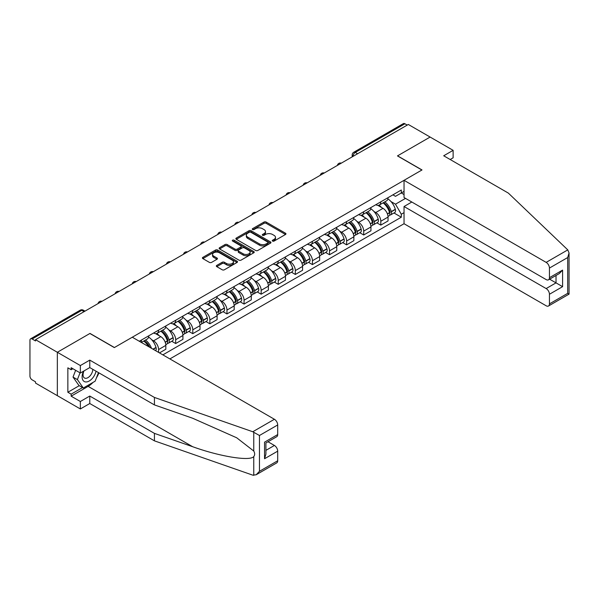 <?xml version="1.0" encoding="UTF-8"?>
<svg xmlns="http://www.w3.org/2000/svg" width="599" height="599" viewBox="0 0 599 599"><rect width="100%" height="100%" fill="white"/><g stroke="black" fill="none" stroke-linecap="round" stroke-linejoin="round"><path stroke-width="0.9" d="M272.582 241.075A1.063 0.614 0 0 0 274.087 241.075L285.513 234.479A1.52 0.876 0 0 0 285.955 233.857A1.52 0.876 0 0 0 285.513 233.236L266.151 222.057A1.52 0.876 0 0 0 264.002 222.057L252.576 228.653A1.063 0.614 0 0 0 252.261 229.088A1.063 0.614 0 0 0 252.576 229.522A1.063 0.614 0 0 0 254.081 229.522L255.556 228.668A4.867 2.808 0 0 1 262.444 228.668L264.054 229.604A4.867 2.808 0 0 1 265.484 231.588A4.867 2.808 0 0 1 264.054 233.58L262.579 234.434A1.063 0.614 0 0 0 262.265 234.868A1.063 0.614 0 0 0 262.579 235.302A1.063 0.614 0 0 0 264.084 235.302L265.559 234.449A4.867 2.808 0 0 1 272.448 234.449L274.057 235.377A4.867 2.808 0 0 1 275.488 237.361A4.867 2.808 0 0 1 274.057 239.353L272.582 240.206A1.063 0.614 0 0 0 272.268 240.641A1.063 0.614 0 0 0 272.582 241.075L272.582 240.206M216.786 265.402A1.52 0.876 0 0 0 216.336 266.023A1.52 0.876 0 0 0 216.786 266.645L222.214 269.782A1.52 0.876 0 0 0 224.37 269.782L237.062 262.452A1.52 0.876 0 0 0 237.504 261.83A1.52 0.876 0 0 0 237.062 261.209L217.699 250.03A1.52 0.876 0 0 0 215.55 250.03L202.859 257.36A1.52 0.876 0 0 0 202.41 257.982A1.52 0.876 0 0 0 202.859 258.603L209.418 262.392A1.52 0.876 0 0 0 211.567 262.392L217.003 259.255A1.52 0.876 0 0 0 217.444 258.633A1.52 0.876 0 0 0 217.003 258.012L213.746 256.132A4.066 2.351 0 0 1 212.555 254.47A4.066 2.351 0 0 1 215.063 252.299A4.066 2.351 0 0 1 219.504 252.808L232.247 260.168A4.066 2.351 0 0 1 233.438 261.83A4.066 2.351 0 0 1 230.929 264.002A4.066 2.351 0 0 1 226.489 263.493L224.37 262.265A1.52 0.876 0 0 0 222.214 262.265L216.786 265.402L216.786 266.645M35.536 339.685L408.308 124.465L430.119 137.051L397.466 155.905L421.898 170.011L114.431 347.525L90 333.418L57.347 352.272L35.536 339.685L35.536 340.951L32.144 338.989A3.1 1.79 -120 0 0 30.594 338.832A3.1 1.79 -120 0 0 29.95 340.254L29.95 376.06A3.1 1.79 -120 0 0 32.144 379.856L35.536 381.818L35.536 383.083L57.347 395.669L57.347 352.272L57.347 395.669L80.356 408.952L80.356 401.487L89.775 396.051L89.775 403.516L80.356 408.952M255.668 250.464A1.52 0.876 0 0 0 257.817 250.464L270.508 243.142A1.52 0.876 0 0 0 270.958 242.52A1.52 0.876 0 0 0 270.508 241.899L251.146 230.72A1.52 0.876 0 0 0 248.997 230.72L236.306 238.05A1.52 0.876 0 0 0 235.864 238.672A1.52 0.876 0 0 0 236.306 239.293L255.668 250.464M233.018 241.307A1.063 0.614 0 0 1 234.104 241.457L234.104 240.192L253.781 251.55A1.52 0.876 0 0 1 254.231 252.172A1.52 0.876 0 0 1 253.781 252.793L241.09 260.123A1.52 0.876 0 0 1 238.941 260.123L219.578 248.944L219.578 247.701A1.52 0.876 0 0 0 219.137 248.323A1.52 0.876 0 0 0 219.578 248.944M219.578 247.701L225.014 244.564A1.52 0.876 0 0 1 227.163 244.564L235.018 249.102A1.52 0.876 0 0 0 237.167 249.102L240.768 247.02A1.52 0.876 0 0 0 241.217 246.399A1.52 0.876 0 0 0 240.768 245.777L232.599 241.06A1.063 0.614 0 0 1 232.285 240.626A1.063 0.614 0 0 1 232.944 240.057A1.063 0.614 0 0 1 234.104 240.192M169.876 358.913L404.04 223.727L546.153 305.775A4.65 2.681 -120 0 0 548.482 306.007A4.65 2.681 -120 0 0 549.448 303.88L549.448 294.259A4.65 2.681 -120 0 0 546.153 288.568L556.022 282.87L562.596 286.666L549.448 294.259M357.581 153.756L355.274 152.423A3.1 1.79 60 0 0 353.724 152.273L403.367 123.611A3.1 1.79 60 0 1 404.917 123.768L355.274 152.423A3.1 1.79 120 0 0 353.088 156.219L353.088 156.346M407.215 125.094L404.917 123.768M380.807 201.833A7.128 4.118 60 0 1 379.332 205.038L386.565 200.86A7.128 4.118 -120 0 0 388.04 197.663M373.948 211.469L375.768 212.525A7.128 4.118 60 0 1 380.807 221.256L388.04 217.078A7.128 4.118 -120 0 0 383.001 208.347L377.827 205.36M388.04 217.078L388.04 220.941L380.807 225.112L376.883 222.85M379.332 205.038A7.128 4.118 60 0 1 375.82 204.716M380.807 221.256L380.807 225.112M363.713 211.702A7.128 4.118 60 0 1 362.238 214.906L369.471 210.728A7.128 4.118 -120 0 0 370.946 207.531M359.789 232.719L363.713 234.98L370.946 230.81L370.946 226.946A7.128 4.118 -120 0 0 365.907 218.216L360.733 215.228M362.238 214.906A7.128 4.118 60 0 1 358.726 214.584M356.854 221.345L358.674 222.394A7.128 4.118 60 0 1 363.713 231.124L363.713 234.98M346.619 221.57A7.128 4.118 60 0 1 345.144 224.775L352.377 220.597A7.128 4.118 -120 0 0 353.852 217.4M342.703 242.588L346.619 244.856L353.852 240.678L353.852 236.822A7.128 4.118 -120 0 0 348.813 228.092L343.639 225.097M345.144 224.775A7.128 4.118 60 0 1 341.632 224.453M339.76 231.214L341.58 232.262A7.128 4.118 60 0 1 346.619 240.993L346.619 244.856M329.525 231.439A7.128 4.118 60 0 1 328.05 234.643L335.283 230.465A7.128 4.118 -120 0 0 336.758 227.268M325.609 252.456L329.525 254.725L336.758 250.547L336.758 246.691A7.128 4.118 -120 0 0 331.719 237.96L326.545 234.965M328.05 234.643A7.128 4.118 60 0 1 324.546 234.321M322.666 241.083L324.486 242.131A7.128 4.118 60 0 1 329.525 250.861L329.525 254.725M312.431 241.307A7.128 4.118 60 0 1 310.956 244.512L318.189 240.334A7.128 4.118 -120 0 0 319.664 237.137M308.515 262.325L312.431 264.593L319.664 260.415L319.664 256.559A7.128 4.118 -120 0 0 314.625 247.829L309.451 244.834M310.956 244.512A7.128 4.118 60 0 1 307.452 244.19M305.572 250.951L307.392 251.999A7.128 4.118 60 0 1 312.431 260.73L312.431 264.593M295.337 251.176A7.128 4.118 60 0 1 293.862 254.38L301.095 250.202A7.128 4.118 -120 0 0 302.57 247.005M291.421 272.193L295.337 274.462L302.57 270.284L302.57 266.428A7.128 4.118 -120 0 0 297.531 257.697L292.357 254.71M293.862 254.38A7.128 4.118 60 0 1 290.358 254.058M288.478 260.82L290.298 261.868A7.128 4.118 60 0 1 295.337 270.598L295.337 274.462M278.243 261.044A7.128 4.118 60 0 1 276.768 264.249L284.001 260.071A7.128 4.118 -120 0 0 285.476 256.874M274.327 282.062L278.243 284.33L285.476 280.152L285.476 276.296A7.128 4.118 -120 0 0 280.437 267.566L275.263 264.578M276.768 264.249A7.128 4.118 60 0 1 273.264 263.927M271.384 270.688L273.204 271.736A7.128 4.118 60 0 1 278.243 280.467L278.243 284.33M261.149 270.92A7.128 4.118 60 0 1 259.674 274.117L266.907 269.939A7.128 4.118 -120 0 0 268.382 266.742M257.233 291.93L261.157 294.199L268.382 290.021L268.382 286.165A7.128 4.118 -120 0 0 263.343 277.434L258.169 274.447M259.674 274.117A7.128 4.118 60 0 1 256.17 273.795M254.29 280.557L256.11 281.605A7.128 4.118 60 0 1 261.157 290.335L261.157 294.199M244.063 280.789A7.128 4.118 60 0 1 242.58 283.986L249.813 279.808A7.128 4.118 -120 0 0 251.288 276.611M240.139 301.799L244.063 304.067L251.288 299.889L251.288 296.033A7.128 4.118 -120 0 0 246.249 287.303L241.075 284.315M242.58 283.986A7.128 4.118 60 0 1 239.076 283.664M237.197 290.425L239.016 291.473A7.128 4.118 60 0 1 244.063 300.204L244.063 304.067M226.969 290.657A7.128 4.118 60 0 1 225.486 293.854L232.719 289.676A7.128 4.118 -120 0 0 234.194 286.479M223.045 311.675L226.969 313.936L234.194 309.758L234.194 305.902A7.128 4.118 -120 0 0 229.155 297.171L223.981 294.184M225.486 293.854A7.128 4.118 60 0 1 221.982 293.532M220.103 300.294L221.922 301.349A7.128 4.118 60 0 1 226.969 310.08L226.969 313.936M209.875 300.526A7.128 4.118 60 0 1 208.392 303.723L215.625 299.545A7.128 4.118 -120 0 0 217.1 296.348M205.951 321.543L209.875 323.804L217.1 319.626L217.1 315.77A7.128 4.118 -120 0 0 212.061 307.04L206.887 304.052M208.392 303.723A7.128 4.118 60 0 1 204.888 303.401M203.009 310.162L204.828 311.218A7.128 4.118 60 0 1 209.875 319.948L209.875 323.804M192.781 310.394A7.128 4.118 60 0 1 191.298 313.591L198.531 309.413A7.128 4.118 -120 0 0 200.006 306.216M188.857 331.412L192.781 333.673L200.014 329.495L200.014 325.639A7.128 4.118 -120 0 0 194.967 316.908L189.793 313.921M191.298 313.591A7.128 4.118 60 0 1 187.794 313.27M185.915 320.031L187.734 321.086A7.128 4.118 60 0 1 192.781 329.817L192.781 333.673M175.687 320.263A7.128 4.118 60 0 1 174.212 323.46L181.437 319.289A7.128 4.118 -120 0 0 182.92 316.085M171.763 341.28L175.687 343.541L182.92 339.363L182.92 335.507A7.128 4.118 -120 0 0 177.873 326.777L172.699 323.789M174.212 323.46A7.128 4.118 60 0 1 170.7 323.138M168.821 329.899L170.648 330.955A7.128 4.118 60 0 1 175.687 339.685L175.687 343.541M158.593 330.131A7.128 4.118 60 0 1 157.118 333.329L164.343 329.158A7.128 4.118 -120 0 0 165.826 325.953M159.469 352.908L165.826 349.239L165.826 345.376A7.128 4.118 -120 0 0 160.779 336.645L155.605 333.658M157.118 333.329A7.128 4.118 60 0 1 153.606 333.007M151.727 339.768L153.554 340.824A7.128 4.118 60 0 1 158.593 349.554L158.593 352.399M141.342 342.441L147.249 339.027A7.128 4.118 -120 0 0 148.732 335.822M141.499 340A7.128 4.118 60 0 1 140.967 342.224M404.04 194.563L401.3 192.975L395.49 196.33L392.914 194.847M391.035 201.601L395.49 204.177L405.516 198.389M404.04 212.652L401.3 214.232L395.49 204.177M162.868 354.863L401.3 217.205L401.3 214.232M404.04 191.395L401.3 192.975L401.3 190.003L139.305 341.265M393.977 212.982L401.3 217.205M273.002 241.225L274.057 240.618A4.867 2.808 0 0 0 275.488 238.627L275.488 237.361M265.484 231.588L265.484 232.854A4.867 2.808 0 0 1 264.054 234.845L263.006 235.452M285.513 233.236L285.513 234.479L266.151 223.322A1.52 0.876 0 0 0 264.002 223.322L253.003 229.672M270.486 243.149L251.146 231.985A1.52 0.876 0 0 0 248.997 231.985L236.328 239.301M267.82 242.954A1.063 0.614 0 0 0 268.135 242.52A1.063 0.614 0 0 0 267.82 242.086L250.824 232.27A1.063 0.614 0 0 0 249.319 232.27L247.761 233.176A4.867 2.808 0 0 0 246.339 235.16A4.867 2.808 0 0 0 247.761 237.144L259.374 243.853A4.867 2.808 0 0 0 266.263 243.853L267.82 242.954L267.82 244.22A1.063 0.614 0 0 0 268.135 243.786L268.135 242.52M246.339 235.16L246.339 236.425A4.867 2.808 0 0 0 247.761 238.409L247.761 237.144M267.82 244.22L266.263 245.118A4.867 2.808 0 0 1 259.374 245.118L247.761 238.409M219.601 248.959L225.014 245.83L225.014 244.564M241.217 246.399L241.217 247.664A1.52 0.876 0 0 1 240.768 248.286L237.167 250.367A1.52 0.876 0 0 1 235.018 250.367L227.163 245.83A1.52 0.876 0 0 0 225.014 245.83M234.104 241.457L253.766 252.808M243.164 253.804A4.066 2.351 0 0 0 247.597 254.313A4.066 2.351 0 0 0 250.112 252.142A4.066 2.351 0 0 0 248.914 250.479L244.429 247.889A1.52 0.876 0 0 0 242.273 247.889L238.672 249.97A1.52 0.876 0 0 0 238.23 250.592A1.52 0.876 0 0 0 238.672 251.213L243.164 253.804L243.164 255.069A4.066 2.351 0 0 0 247.597 255.578A4.066 2.351 0 0 0 250.112 253.407L250.112 252.142M238.23 250.592L238.23 251.857A1.52 0.876 0 0 0 238.672 252.478L238.672 251.213M243.164 255.069L238.672 252.478M233.438 261.83L233.438 263.096A4.066 2.351 0 0 1 230.929 265.267A4.066 2.351 0 0 1 226.489 264.758L224.37 263.53A1.52 0.876 0 0 0 222.214 263.53L216.808 266.652M212.555 254.47L212.555 255.736A4.066 2.351 0 0 0 213.746 257.398L213.746 256.132M217.003 258.012L217.003 259.255L213.746 257.398M237.039 262.467L217.699 251.295A1.52 0.876 0 0 0 215.55 251.295L202.874 258.611L202.859 257.36M383.502 202.627A9.764 5.638 60 0 1 383.547 202.657A9.764 5.638 60 0 1 389.971 211.417L390.031 211.619A1.902 1.093 60 0 1 389.732 213.109A1.902 1.093 60 0 1 389.687 213.132M383.068 202.874A11.778 6.799 60 0 1 389.545 212.593L389.605 212.795A3.916 2.261 60 0 1 388.983 215.865L388.01 216.426M389.649 215.004A3.916 2.261 -120 0 0 390.735 214.854A3.916 2.261 -120 0 0 391.357 211.784L391.297 211.582A11.778 6.799 -120 0 0 384.828 201.863M387.89 198.913A11.778 6.799 60 0 1 395.295 209.268L395.355 209.47A3.916 2.261 60 0 1 394.734 212.548L390.735 214.854M379.055 205.172A11.778 6.799 60 0 1 381.511 207.494M387.239 207.509L388.744 208.377M567.785 249.888L569.05 252.958L567.687 257.54L549.448 268.067A4.65 2.681 -120 0 0 546.153 262.377L567.785 249.888L508.356 193.103L443.702 155.777L453.129 150.342L430.119 137.051L397.571 155.845L422.01 169.951L404.04 180.321L546.153 262.377M453.129 150.342L453.129 157.807L450.171 159.514M404.04 223.727L404.04 206.513L546.153 288.568M404.04 180.321L404.04 197.535L546.153 279.583A4.65 2.681 -120 0 0 548.482 279.815A4.65 2.681 -120 0 0 549.448 277.689L549.448 268.067M411.82 202.02L404.04 206.513M549.597 279.171L556.022 282.87L556.022 275.465M549.448 277.689L562.596 270.097L559.309 273.563L548.482 279.815M549.448 303.88L567.687 293.345L568.384 293.742M89.775 396.051L154.43 433.376L154.43 440.842L252.778 475.157L256.17 474.767L259.457 471.301L277.696 460.766A4.65 2.681 60 0 1 276.738 462.892L256.17 474.767M154.43 433.376L192.638 446.704C219.781 456.565 250.195 461.47 253.766 456.55C254.957 455.053 254.957 453.218 253.766 451.04L236.695 437.779L192.638 418.237L154.43 404.909L89.775 367.584L80.356 373.02L71.154 367.711L71.154 369.733L67.859 367.831L67.859 392.255L71.154 394.149L82.55 387.575M154.43 440.842L89.775 403.516M277.696 424.961L259.457 435.495L252.778 431.752L154.43 397.444L89.775 360.119L80.356 365.555L57.347 352.272L89.887 333.486L114.319 347.592L132.289 337.215L274.409 419.27A4.65 2.681 60 0 1 277.696 424.961L277.696 434.575A4.65 2.681 60 0 1 276.738 436.708L265.911 442.953L265.911 454.162L264.548 458.744L264.548 442.167C266.323 443.193 266.323 443.193 264.548 442.167L277.696 434.575M80.356 365.555L80.356 373.02M92.965 382.447A17.431 10.063 -60 0 1 88.135 386.37L71.154 396.179L80.356 401.487M71.154 396.179L71.154 394.149M89.775 360.119L89.775 367.584M154.43 397.444L154.43 404.909M265.911 450.366L274.409 445.461A4.65 2.681 60 0 1 277.696 451.152L277.696 460.766M274.409 445.461L267.993 441.755M98.902 372.848A17.431 10.063 -60 0 1 96.424 377.879M72.906 368.722L71.154 369.733M67.859 392.255L79.263 385.674M83.493 371.208A10.071 5.818 120 0 0 82.108 376.883A10.071 5.818 120 0 0 88.195 381.503A10.071 5.818 120 0 0 96.05 371.2M84.032 370.901A6.896 3.983 120 0 0 83.059 374.839A6.896 3.983 120 0 0 84.481 377.991A6.896 3.983 120 0 0 89.753 376.194A6.896 3.983 120 0 0 92.808 369.328M98.476 372.6L95.144 381.181L83.313 388.017L78.933 385.486L73.018 377.071L75.639 370.302M83.313 388.017L77.398 379.601L80.026 372.833M73.018 377.071L77.398 379.601M366.408 212.495A9.764 5.638 60 0 1 366.453 212.525A9.764 5.638 60 0 1 372.877 221.286L372.937 221.488A1.902 1.093 60 0 1 372.638 222.978A1.902 1.093 60 0 1 372.593 223M365.982 212.742A11.778 6.799 60 0 1 372.451 222.461L372.511 222.663A3.916 2.261 60 0 1 371.889 225.733L370.916 226.295M372.556 224.872A3.916 2.261 -120 0 0 373.641 224.722A3.916 2.261 -120 0 0 374.263 221.652L374.203 221.45A11.778 6.799 -120 0 0 367.734 211.732M370.796 208.781A11.778 6.799 60 0 1 378.201 219.137L378.261 219.339A3.916 2.261 60 0 1 377.64 222.416L373.641 224.722M361.961 215.041A11.778 6.799 60 0 1 364.424 217.362M370.145 217.377L371.65 218.246M349.314 222.364A9.764 5.638 60 0 1 349.359 222.394A9.764 5.638 60 0 1 355.784 231.154L355.843 231.356A1.902 1.093 60 0 1 355.544 232.846A1.902 1.093 60 0 1 355.499 232.869M348.888 222.611A11.778 6.799 60 0 1 355.357 232.33L355.417 232.532A3.916 2.261 60 0 1 354.795 235.602L353.822 236.163M355.462 234.741A3.916 2.261 -120 0 0 356.547 234.591A3.916 2.261 -120 0 0 357.169 231.521L357.109 231.319A11.778 6.799 -120 0 0 350.64 221.6M353.702 218.65A11.778 6.799 60 0 1 361.107 229.005L361.167 229.215A3.916 2.261 60 0 1 360.546 232.285L356.547 234.591M344.867 224.91A11.778 6.799 60 0 1 347.33 227.231M353.051 227.246L354.556 228.114M332.22 232.232A9.764 5.638 60 0 1 332.265 232.262A9.764 5.638 60 0 1 338.69 241.023L338.749 241.225A1.902 1.093 60 0 1 338.45 242.715A1.902 1.093 60 0 1 338.405 242.737M331.794 232.479A11.778 6.799 60 0 1 338.263 242.198L338.323 242.4A3.916 2.261 60 0 1 337.701 245.47L336.728 246.032M338.375 244.609A3.916 2.261 -120 0 0 339.453 244.459A3.916 2.261 -120 0 0 340.075 241.39L340.015 241.187A11.778 6.799 -120 0 0 333.546 231.469M336.608 228.518A11.778 6.799 60 0 1 344.013 238.881L344.073 239.083A3.916 2.261 60 0 1 343.452 242.153L339.453 244.459M327.773 234.778A11.778 6.799 60 0 1 330.236 237.099M335.957 237.114L337.462 237.983M315.126 242.101A9.764 5.638 60 0 1 315.171 242.131A9.764 5.638 60 0 1 321.596 250.891L321.656 251.093A1.902 1.093 60 0 1 321.356 252.583A1.902 1.093 60 0 1 321.311 252.606M314.7 242.348A11.778 6.799 60 0 1 321.169 252.067L321.229 252.269A3.916 2.261 60 0 1 320.607 255.346L319.634 255.908M321.281 254.478A3.916 2.261 -120 0 0 322.359 254.328A3.916 2.261 -120 0 0 322.981 251.258L322.921 251.056A11.778 6.799 -120 0 0 316.452 241.337M319.514 238.387A11.778 6.799 60 0 1 326.919 248.75L326.979 248.952A3.916 2.261 60 0 1 326.358 252.022L322.359 254.328M310.679 244.647A11.778 6.799 60 0 1 313.142 246.968M318.863 246.983L320.368 247.851M298.032 251.977A9.764 5.638 60 0 1 298.077 251.999A9.764 5.638 60 0 1 304.502 260.76L304.562 260.962A1.902 1.093 60 0 1 304.262 262.452A1.902 1.093 60 0 1 304.217 262.474M297.606 252.216A11.778 6.799 60 0 1 304.075 261.935L304.135 262.137A3.916 2.261 60 0 1 303.513 265.215L302.54 265.776M304.187 264.346A3.916 2.261 -120 0 0 305.265 264.196A3.916 2.261 -120 0 0 305.887 261.127L305.827 260.924A11.778 6.799 -120 0 0 299.358 251.206M302.428 248.256A11.778 6.799 60 0 1 309.825 258.618L309.885 258.82A3.916 2.261 60 0 1 309.271 261.89L305.265 264.196M293.585 254.515A11.778 6.799 60 0 1 296.048 256.836M301.769 256.851L303.274 257.72M280.938 261.845A9.764 5.638 60 0 1 280.983 261.868A9.764 5.638 60 0 1 287.408 270.628L287.468 270.83A1.902 1.093 60 0 1 287.168 272.32A1.902 1.093 60 0 1 287.123 272.343M280.512 262.085A11.778 6.799 60 0 1 286.981 271.804L287.041 272.006A3.916 2.261 60 0 1 286.419 275.083L285.446 275.645M287.093 274.215A3.916 2.261 -120 0 0 288.171 274.065A3.916 2.261 -120 0 0 288.793 270.995L288.733 270.793A11.778 6.799 -120 0 0 282.264 261.074M285.334 258.124A11.778 6.799 60 0 1 292.731 268.487L292.791 268.689A3.916 2.261 60 0 1 292.177 271.759L288.171 274.065M276.491 264.384A11.778 6.799 60 0 1 278.954 266.705M284.675 266.72L286.18 267.588M263.845 271.714A9.764 5.638 60 0 1 263.889 271.736A9.764 5.638 60 0 1 270.314 280.497L270.374 280.699A1.902 1.093 60 0 1 270.074 282.189A1.902 1.093 60 0 1 270.029 282.219M263.418 271.961A11.778 6.799 60 0 1 269.887 281.672L269.947 281.874A3.916 2.261 60 0 1 269.325 284.952L268.352 285.513M269.999 284.083A3.916 2.261 -120 0 0 271.077 283.933A3.916 2.261 -120 0 0 271.699 280.864L271.639 280.661A11.778 6.799 -120 0 0 265.17 270.943M268.24 267.993A11.778 6.799 60 0 1 275.637 278.355L275.697 278.557A3.916 2.261 60 0 1 275.083 281.627L271.077 283.933M259.397 274.252A11.778 6.799 60 0 1 261.86 276.573M267.588 276.588L269.086 277.457M246.751 281.582A9.764 5.638 60 0 1 246.795 281.605A9.764 5.638 60 0 1 253.22 290.365L253.28 290.567A1.902 1.093 60 0 1 252.98 292.065A1.902 1.093 60 0 1 252.935 292.087M246.324 281.829A11.778 6.799 60 0 1 252.793 291.541L252.853 291.743A3.916 2.261 60 0 1 252.231 294.82L251.258 295.382M252.905 293.952A3.916 2.261 -120 0 0 253.983 293.81A3.916 2.261 -120 0 0 254.605 290.732L254.545 290.53A11.778 6.799 -120 0 0 248.076 280.811M251.146 277.861A11.778 6.799 60 0 1 258.543 288.224L258.603 288.426A3.916 2.261 60 0 1 257.989 291.496L253.983 293.81M242.303 284.121A11.778 6.799 60 0 1 244.766 286.442M250.494 286.457L251.992 287.325M229.657 291.451A9.764 5.638 60 0 1 229.702 291.473A9.764 5.638 60 0 1 236.126 300.241L236.186 300.443A1.902 1.093 60 0 1 235.886 301.933A1.902 1.093 60 0 1 235.841 301.956M229.23 291.698A11.778 6.799 60 0 1 235.699 301.409L235.759 301.611A3.916 2.261 60 0 1 235.137 304.689L234.164 305.25M235.811 303.82A3.916 2.261 -120 0 0 236.897 303.678A3.916 2.261 -120 0 0 237.511 300.601L237.451 300.399A11.778 6.799 -120 0 0 230.982 290.68M234.052 287.73A11.778 6.799 60 0 1 241.457 298.092L241.509 298.295A3.916 2.261 60 0 1 240.895 301.364L236.897 303.678M225.209 293.989A11.778 6.799 60 0 1 227.672 296.31M233.4 296.333L234.898 297.194M212.563 301.319A9.764 5.638 60 0 1 212.608 301.349A9.764 5.638 60 0 1 219.032 310.11L219.092 310.312A1.902 1.093 60 0 1 218.792 311.802A1.902 1.093 60 0 1 218.747 311.824M212.136 301.567A11.778 6.799 60 0 1 218.605 311.285L218.665 311.487A3.916 2.261 60 0 1 218.043 314.557L217.07 315.119M218.717 313.689A3.916 2.261 -120 0 0 219.803 313.547A3.916 2.261 -120 0 0 220.417 310.469L220.357 310.267A11.778 6.799 -120 0 0 213.888 300.556M216.958 297.598A11.778 6.799 60 0 1 224.363 307.961L224.415 308.163A3.916 2.261 60 0 1 223.801 311.233L219.803 313.547M208.115 303.858A11.778 6.799 60 0 1 210.578 306.179M216.306 306.201L217.804 307.062M195.469 311.188A9.764 5.638 60 0 1 195.521 311.218A9.764 5.638 60 0 1 201.938 319.978L201.998 320.18A1.902 1.093 60 0 1 201.698 321.67A1.902 1.093 60 0 1 201.653 321.693M195.042 311.435A11.778 6.799 60 0 1 201.511 321.154L201.571 321.356A3.916 2.261 60 0 1 200.95 324.426L199.984 324.987M201.623 323.557A3.916 2.261 -120 0 0 202.709 323.415A3.916 2.261 -120 0 0 203.323 320.338L203.263 320.136A11.778 6.799 -120 0 0 196.794 310.424M199.864 307.467A11.778 6.799 60 0 1 207.269 317.829L207.321 318.032A3.916 2.261 60 0 1 206.707 321.101L202.709 323.415M191.021 313.726A11.778 6.799 60 0 1 193.484 316.047M199.212 316.07L200.71 316.931M178.375 321.057A9.764 5.638 60 0 1 178.427 321.086A9.764 5.638 60 0 1 184.844 329.847L184.904 330.049A1.902 1.093 60 0 1 184.604 331.539A1.902 1.093 60 0 1 184.559 331.561M177.948 321.304A11.778 6.799 60 0 1 184.417 331.022L184.477 331.225A3.916 2.261 60 0 1 183.856 334.294L182.89 334.856M184.529 333.426A3.916 2.261 -120 0 0 185.615 333.284A3.916 2.261 -120 0 0 186.229 330.206L186.169 330.004A11.778 6.799 -120 0 0 179.7 320.293M182.77 317.335A11.778 6.799 60 0 1 190.175 327.698L190.227 327.9A3.916 2.261 60 0 1 189.613 330.97L185.615 333.284M173.927 323.595A11.778 6.799 60 0 1 176.391 325.923M182.118 325.938L183.616 326.799M161.281 330.925A9.764 5.638 60 0 1 161.333 330.955A9.764 5.638 60 0 1 167.757 339.715L167.81 339.918A1.902 1.093 60 0 1 167.51 341.408A1.902 1.093 60 0 1 167.465 341.43M160.854 331.172A11.778 6.799 60 0 1 167.323 340.891L167.383 341.093A3.916 2.261 60 0 1 166.769 344.163L165.796 344.724M167.435 343.294A3.916 2.261 -120 0 0 168.521 343.152A3.916 2.261 -120 0 0 169.135 340.082L169.083 339.873A11.778 6.799 -120 0 0 162.606 330.161M165.676 327.204A11.778 6.799 60 0 1 173.081 337.566L173.133 337.769A3.916 2.261 60 0 1 172.519 340.838L168.521 343.152M156.841 333.471A11.778 6.799 60 0 1 159.297 335.792M165.025 335.807L166.522 336.675M144.187 340.794A9.764 5.638 60 0 1 144.239 340.824A9.764 5.638 60 0 1 149.825 347.338M148.582 337.072A11.778 6.799 60 0 1 155.987 347.435L156.04 347.637A3.916 2.261 60 0 1 155.538 350.64M151.51 348.311A11.778 6.799 -120 0 0 145.512 340.03M143.76 341.041A11.778 6.799 60 0 1 148.455 346.544M147.931 345.675L149.428 346.544M353.193 156.287L353.088 156.219A3.1 1.79 0 0 1 352.182 154.954L352.182 156.871M158.593 349.554L165.826 345.376M175.687 339.685L182.92 335.507M192.781 329.817L200.014 325.639M209.875 319.948L217.1 315.77M226.969 310.08L234.194 305.902M244.063 300.204L251.288 296.033M261.157 290.335L268.382 286.165M278.243 280.467L285.476 276.296M295.337 270.598L302.57 266.428M312.431 260.73L319.664 256.559M329.525 250.861L336.758 246.691M346.619 240.993L353.852 236.822M363.713 231.124L370.946 226.946M153.554 340.824L160.779 336.645M170.648 330.955L177.873 326.777M187.734 321.086L194.967 316.908M204.828 311.218L212.061 307.04M221.922 301.349L229.155 297.171M239.016 291.473L246.249 287.303M256.11 281.605L263.343 277.434M273.204 271.736L280.437 267.566M290.298 261.868L297.531 257.697M307.392 251.999L314.625 247.829M324.486 242.131L331.719 237.96M341.58 232.262L348.813 228.092M358.674 222.394L365.907 218.216M375.768 212.525L383.001 208.347M341.063 163.295A3.1 1.79 120 0 0 339.693 164.081M323.969 173.163A3.1 1.79 120 0 0 322.599 173.95M306.875 183.032A3.1 1.79 120 0 0 305.505 183.818M289.781 192.9A3.1 1.79 120 0 0 288.411 193.687M272.687 202.769A3.1 1.79 120 0 0 271.317 203.555M255.593 212.638A3.1 1.79 120 0 0 254.223 213.424M238.499 222.506A3.1 1.79 120 0 0 237.129 223.292M221.405 232.375A3.1 1.79 120 0 0 220.035 233.161M204.311 242.243A3.1 1.79 120 0 0 202.941 243.037M187.217 252.112A3.1 1.79 120 0 0 185.847 252.905M170.123 261.98A3.1 1.79 120 0 0 168.753 262.774M153.03 271.849A3.1 1.79 120 0 0 151.659 272.642M135.936 281.717A3.1 1.79 120 0 0 134.565 282.511M118.842 291.586A3.1 1.79 120 0 0 117.471 292.379M101.748 301.454A3.1 1.79 120 0 0 100.377 302.248M84.077 311.66L81.778 310.327L32.144 338.989M84.991 311.136L83.328 310.177A3.1 1.79 120 0 0 81.778 310.327A3.1 1.79 60 0 0 80.229 310.177L30.594 338.832M274.057 240.618L274.057 239.353M262.579 235.302L262.579 234.434M264.054 234.845L264.054 233.58M252.576 229.522L252.576 228.653M264.002 223.322L264.002 222.057M266.151 223.322L266.151 222.057M236.306 239.293L236.306 238.05M248.997 231.985L248.997 230.72M251.146 231.985L251.146 230.72M270.508 243.142L270.508 241.899M259.374 245.118L259.374 243.853M266.263 245.118L266.263 243.853M227.163 245.83L227.163 244.564M235.018 250.367L235.018 249.102M237.167 250.367L237.167 249.102M240.768 248.286L240.768 247.02M253.781 252.793L253.781 251.55M222.214 263.53L222.214 262.265M224.37 263.53L224.37 262.265M226.489 264.758L226.489 263.493M215.55 251.295L215.55 250.03M217.699 251.295L217.699 250.03M237.062 262.452L237.062 261.209M387.456 214.03L389.605 212.795M391.357 211.784L395.355 209.47M391.297 211.582L395.295 209.268M389.537 212.578L390.121 212.241M387.388 213.836L389.545 212.593M567.687 293.345L567.687 257.54M562.596 270.097L562.596 286.666M253.766 475.389L253.766 456.55M253.766 451.04L253.766 432.208M259.457 435.495L259.457 471.301M277.696 451.152L264.548 458.744M252.778 431.752L274.409 419.27M88.135 386.37L192.638 446.704M370.362 223.899L372.511 222.663M374.263 221.652L378.261 219.339M374.203 221.45L378.201 219.137M372.443 222.446L373.027 222.109M370.294 223.704L372.451 222.461M353.275 233.767L355.417 232.532M357.169 231.521L361.167 229.215M357.109 231.319L361.107 229.005M355.349 232.315L355.933 231.978M353.2 233.573L355.357 232.33M336.181 243.636L338.323 242.4M340.075 241.39L344.073 239.083M340.015 241.187L344.013 238.881M336.106 243.441L338.839 241.846M319.087 253.504L321.229 252.269M322.981 251.258L326.979 248.952M322.921 251.056L326.919 248.75M319.012 253.31L321.745 251.715M301.993 263.373L304.135 262.137M305.887 261.127L309.885 258.82M305.827 260.924L309.825 258.618M304.075 261.92L304.651 261.583M301.918 263.186L304.075 261.935M284.899 273.241L287.041 272.006M288.793 270.995L292.791 268.689M288.733 270.793L292.731 268.487M284.825 273.054L287.557 271.452M267.805 283.117L269.947 281.874M271.699 280.864L275.697 278.557M271.639 280.661L275.637 278.355M269.887 281.657L270.463 281.32M267.731 282.923L269.887 281.672M250.711 292.986L252.853 291.743M254.605 290.732L258.603 288.426M254.545 290.53L258.543 288.224M250.637 292.791L253.37 291.189M233.617 302.854L235.759 301.611M237.511 300.601L241.509 298.295M237.451 300.399L241.457 298.092M233.543 302.66L236.283 301.065M216.524 312.723L218.665 311.487M220.417 310.469L224.415 308.163M220.357 310.267L224.363 307.961M218.605 311.27L219.189 310.933M216.449 312.528L218.605 311.285M199.43 322.591L201.571 321.356M203.323 320.338L207.321 318.032M203.263 320.136L207.269 317.829M199.355 322.397L202.095 320.802M182.336 332.46L184.477 331.225M186.229 330.206L190.227 327.9M186.169 330.004L190.175 327.698M182.261 332.265L185.001 330.67M165.242 342.329L167.383 341.093M169.135 340.082L173.133 337.769M169.083 339.873L173.081 337.566M167.323 340.876L167.907 340.539M165.167 342.134L167.323 340.891M153.194 349.284L156.04 347.637M152.992 349.165L155.987 347.435M341.325 163.138A3.1 3.1 0 0 0 337.349 165.436M324.231 173.006A3.1 3.1 0 0 0 320.255 175.305M307.137 182.875A3.1 3.1 0 0 0 303.161 185.173M290.043 192.743A3.1 3.1 0 0 0 286.067 195.042M272.949 202.612A3.1 3.1 0 0 0 268.973 204.91M255.855 212.488A3.1 3.1 0 0 0 251.879 214.779M238.761 222.356A3.1 3.1 0 0 0 234.786 224.647M221.667 232.225A3.1 3.1 0 0 0 217.692 234.516M204.573 242.093A3.1 3.1 0 0 0 200.598 244.385M187.48 251.962A3.1 3.1 0 0 0 183.504 254.253M170.386 261.83A3.1 3.1 0 0 0 166.41 264.122M153.292 271.699A3.1 3.1 0 0 0 149.316 273.998M136.198 281.567A3.1 3.1 0 0 0 132.222 283.866M119.104 291.436A3.1 3.1 0 0 0 115.128 293.735M102.01 301.304A3.1 3.1 0 0 0 98.034 303.603M83.328 310.177A3.1 3.1 0 0 0 80.229 310.177M353.724 152.273A3.1 3.1 0 0 0 352.182 154.954M569.05 252.958L569.05 294.131L548.482 306.007"/></g></svg>
